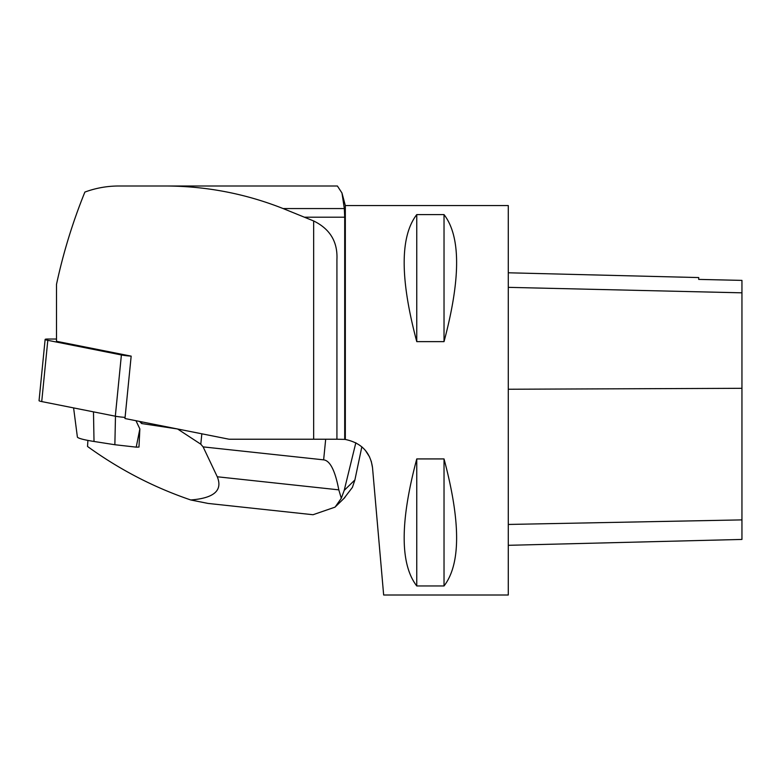 <?xml version="1.0" encoding="UTF-8"?>
<svg xmlns="http://www.w3.org/2000/svg" width="781" height="781" viewBox="0 0 781 781"><rect width="100%" height="100%" fill="white"/><g stroke="black" fill="none" stroke-linecap="round" stroke-linejoin="round"><path stroke-width="1.17" d="M313.659 439.225L336.923 439.225L336.923 259.507C337.773 241.827 330.021 228.979 313.659 220.964L313.659 439.225L229.087 439.225L124.97 418.528L131.169 356.136A9.274 0.908 -174.3 0 1 121.397 354.955L115.315 416.195L41.725 401.571A9.274 0.908 -174.3 0 1 39.05 400.653L45.132 339.413A9.274 0.908 -174.3 0 1 47.875 339.042L56.496 339.042M131.169 356.136L56.496 341.287L56.496 284.382C63.281 252.78 72.74 222.019 84.885 192.067C95.809 188.045 107.095 186.024 118.732 185.995L337.392 185.995L341.971 192.995L344.333 208.556L344.704 217.196L344.704 439.391L345.329 439.469C361.291 442.817 370.36 452.209 372.517 467.663L383.656 595.005L508.285 595.005L508.285 205.559L345.329 205.559L345.329 439.469M313.659 220.964L283.113 208.556C245.322 193.62 206.106 186.103 165.465 185.995L118.732 185.995M372.517 467.663L371.239 461.151M369.628 457.022L365.342 450.344M416.761 214.599L444.028 214.599C460.81 236.389 460.81 278.739 444.028 341.629L416.761 341.629C399.979 278.739 399.979 236.389 416.761 214.599L416.761 341.629M416.761 458.925L444.028 458.925C460.81 521.825 460.81 564.175 444.028 585.965L416.761 585.965C399.979 564.175 399.979 521.825 416.761 458.925L416.761 585.965M508.285 545.314L741.95 539.437L741.95 280.389L698.722 279.403L741.95 280.389M508.285 272.784L698.722 277.567L698.722 279.422M444.028 458.925L444.028 585.965M444.028 214.599L444.028 341.629M336.923 439.225L344.704 439.391M83.879 194.557L84.885 192.067M139.594 421.437L141.644 423.546L177.57 428.984L200.795 444.194L201.83 433.806M200.795 444.194L203.119 446.888L323.637 459.853C330.09 460.624 335.147 470.631 338.798 489.853L341.297 498.268L344.206 490.39L355.843 442.739M139.858 428.906L138.979 447.064A71.764 7.058 -174.3 0 1 136.216 447.142L139.858 428.906L135.962 420.715M87.902 440.416L87.531 446.468C119.581 469.635 153.984 487.471 190.749 499.967C214.033 498.18 222.868 490.448 217.274 476.771L203.119 446.888M344.206 490.39L354.896 479.944L361.847 446.8M354.896 479.944L352.416 487.373L343.884 498.503M141.644 423.546L141.81 421.877M312.585 514.679L208.058 503.433L190.749 499.967M313.035 514.728L335.078 507.133L341.297 498.268M73.599 407.907L77.378 436.999A33.729 3.319 5.7 0 0 94.013 441.47L114.866 444.731L115.481 416.234M114.866 444.731L136.216 447.142M121.397 354.955L47.807 340.331A9.274 0.908 -174.3 0 1 45.132 339.413M125.087 417.376A9.274 0.908 -174.3 0 1 115.315 416.195M741.95 519.892L508.285 524.451M741.95 388.313L508.285 389.241M741.95 292.826L508.285 287.349M283.113 208.556L344.333 208.556M304.824 217.196L344.704 217.196M323.637 459.853L325.687 439.225M217.274 476.771L338.798 489.853M94.013 441.47L93.486 411.86M47.807 340.331L41.725 401.571M345.329 205.559L342.185 193.795M344.919 497.487L335.947 506.254"/></g></svg>

